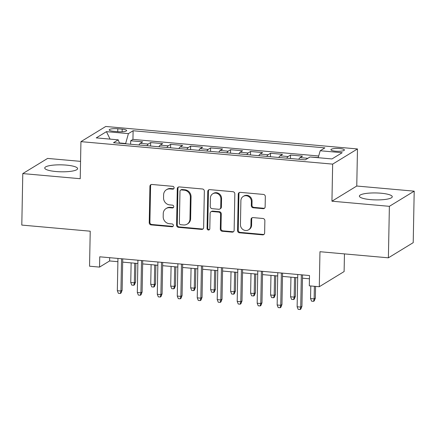 <?xml version="1.0" encoding="UTF-8"?>
<svg xmlns="http://www.w3.org/2000/svg" width="436" height="436" viewBox="0 0 436 436"><rect width="100%" height="100%" fill="white"/><g stroke="black" fill="none" stroke-linecap="round" stroke-linejoin="round"><path stroke-width="0.65" d="M174.106 187.867A1.45 1.346 -121.4 0 0 172.76 186.33L151.924 184.466A2.071 1.918 -121.4 0 0 149.924 186.314L149.226 222.709A2.071 1.918 -121.4 0 0 151.15 224.905L171.986 226.764A1.45 1.346 -121.4 0 0 173.381 225.472A1.45 1.346 -121.4 0 0 172.04 223.935L169.342 223.695A6.622 6.142 -121.4 0 1 163.189 216.665L163.249 213.629A6.622 6.142 -121.4 0 1 166.072 208.544A6.622 6.142 -121.4 0 1 169.648 207.721L172.345 207.961A1.45 1.346 -121.4 0 0 173.746 206.669A1.45 1.346 -121.4 0 0 172.4 205.133L169.702 204.893A6.622 6.142 -121.4 0 1 163.555 197.862L163.609 194.827A6.622 6.142 -121.4 0 1 166.432 189.742A6.622 6.142 -121.4 0 1 170.007 188.919L172.705 189.159A1.45 1.346 -121.4 0 0 174.106 187.867M381.053 193.224A16.443 3.472 1.1 0 0 359.378 196.107A16.443 3.472 1.1 0 0 370.584 199.623A16.443 3.472 1.1 0 0 392.258 196.74A16.443 3.472 1.1 0 0 381.053 193.224M66.403 165.124A16.443 3.472 1.1 0 0 44.734 168.007A16.443 3.472 1.1 0 0 55.939 171.522A16.443 3.472 1.1 0 0 77.608 168.639A16.443 3.472 1.1 0 0 66.403 165.124M339.818 148.551A6.747 1.422 1.1 0 0 330.924 149.733A6.747 1.422 1.1 0 0 335.524 151.178A6.747 1.422 1.1 0 0 344.413 149.995A6.747 1.422 1.1 0 0 339.818 148.551M263.131 208.68A2.071 1.918 -121.4 0 0 265.132 206.833L265.328 196.62A2.071 1.918 -121.4 0 0 263.404 194.423L240.263 192.358A2.071 1.918 -121.4 0 0 238.263 194.205L237.566 230.6A2.071 1.918 -121.4 0 0 239.489 232.797L262.63 234.862A2.071 1.918 -121.4 0 0 264.63 233.015L264.865 220.681A2.071 1.918 -121.4 0 0 262.941 218.485L253.038 217.602A2.071 1.918 -121.4 0 0 251.038 219.444L250.923 225.565A5.532 5.134 -121.4 0 1 248.564 229.816A5.532 5.134 -121.4 0 1 243.141 229.663A5.532 5.134 -121.4 0 1 240.432 224.627L240.89 200.669A5.532 5.134 -121.4 0 1 243.25 196.413A5.532 5.134 -121.4 0 1 248.673 196.565A5.532 5.134 -121.4 0 1 251.381 201.606L251.305 205.596A2.071 1.918 -121.4 0 0 253.229 207.792L263.131 208.68L263.802 208.266A2.071 1.918 -121.4 0 0 264.559 208.179M80.556 161.364L47.611 158.421L22.786 173.588L21.8 225.08L90.225 231.194L89.549 266.211L99.539 267.099L99.735 256.804L309.5 275.536L309.304 285.836L319.294 286.73L344.113 271.563L344.456 253.899M389.381 206.326L414.2 191.159L356.762 186.03L331.943 201.198L389.381 206.326L388.389 257.823L319.964 251.714L319.294 286.73M331.943 201.198L332.657 164.121L80.938 141.64L105.757 126.473L357.476 148.954L332.657 164.121M22.786 173.588L80.224 178.716L80.938 141.64M204.342 191.175A2.071 1.918 -121.4 0 0 202.418 188.979L179.278 186.913A2.071 1.918 -121.4 0 0 177.283 188.755L176.58 225.15A2.071 1.918 -121.4 0 0 178.504 227.347L201.645 229.412A2.071 1.918 -121.4 0 0 203.645 227.57L204.342 191.175M209.77 189.633L232.911 191.704A2.071 1.918 -121.4 0 1 234.835 193.9L234.137 230.29A2.071 1.918 -121.4 0 1 232.137 232.137L222.235 231.254A2.071 1.918 -121.4 0 1 220.311 229.058L220.594 214.299A2.071 1.918 -121.4 0 0 218.67 212.098L212.103 211.515A2.071 1.918 -121.4 0 0 210.103 213.362L209.809 228.726A1.45 1.346 -121.4 0 1 207.77 229.799A1.45 1.346 -121.4 0 1 207.062 228.48L207.77 191.48A2.071 1.918 -121.4 0 1 209.77 189.633M414.2 191.159L413.214 242.656L388.389 257.823M318.247 157.521L310.492 157.02M307.821 158.306L300.055 157.614L302.502 156.115L290.518 155.047L290.447 158.519M286.828 158.197A8.431 2.594 -84.9 0 1 288.065 156.54L280.076 155.826L282.523 154.333L270.538 153.259L270.473 156.737M266.848 156.41A8.431 2.594 -84.9 0 1 268.091 154.758L260.096 154.044L262.548 152.551L250.558 151.477L250.493 154.949M246.869 154.627A8.431 2.594 -84.9 0 1 248.111 152.976L240.122 152.262L242.569 150.763L230.584 149.695L230.519 153.167M226.894 152.845A8.431 2.594 -84.9 0 1 228.132 151.188L220.142 150.475L222.594 148.981L210.604 147.908L210.539 151.379M206.915 151.058A8.431 2.594 -84.9 0 1 208.157 149.406L200.168 148.692L202.615 147.194L190.63 146.125L190.559 149.597M186.94 149.275A8.431 2.594 -84.9 0 1 188.178 147.619L180.188 146.905L182.635 145.411L170.65 144.343L170.585 147.815M166.961 147.488A8.431 2.594 -84.9 0 1 168.203 145.837L160.208 145.123L162.661 143.629L150.671 142.556L148.224 144.054A8.431 2.594 95.1 0 0 146.981 145.706M150.605 146.027L150.671 142.556M113.638 131.312L118.036 131.705A6.535 1.379 1.1 0 0 126.647 130.56A6.535 1.379 1.1 0 0 122.194 129.165L117.796 128.767A6.535 1.379 1.1 0 0 109.185 129.917A6.535 1.379 1.1 0 0 113.638 131.312M318.193 157.707L320.198 150.747L324.891 147.875L133.111 130.746L128.413 133.618L125.563 143.793M320.198 150.747L342.173 152.709L331.976 158.938L310.001 156.976L305.304 159.843L113.518 142.719L118.216 139.847L96.242 137.885L106.439 131.656L128.413 133.618M318.689 155.99L132.942 139.4L130.696 140.774L142.681 141.842L140.234 143.34A8.431 2.594 95.1 0 0 138.991 144.992M168.203 145.837L170.65 144.343M188.178 147.619L190.63 146.125M208.157 149.406L210.604 147.908M228.132 151.188L230.584 149.695M248.111 152.976L250.558 151.477M268.091 154.758L270.538 153.259M288.065 156.54L290.518 155.047M125.568 143.499L119.399 142.943M356.762 186.03L357.476 148.954M99.539 267.099L109.605 260.951L117.889 261.693M122.68 262.123L137.869 263.475M142.654 263.905L157.843 265.262M162.633 265.688L177.823 267.045M182.613 267.475L197.802 268.832M202.587 269.257L217.777 270.614M222.567 271.039L237.756 272.396M242.541 272.827L257.736 274.184M262.521 274.609L277.71 275.966M282.501 276.397L297.69 277.754M302.475 278.179L309.44 278.8M109.665 257.687L109.605 260.951M130.626 144.245L130.696 140.774M132.942 139.4L133.111 130.746M119.519 143.253L118.216 139.847M160.208 145.123A8.431 2.594 95.1 0 0 158.971 146.774M180.188 146.905A8.431 2.594 95.1 0 0 178.945 148.562M200.168 148.692A8.431 2.594 95.1 0 0 198.925 150.344M220.142 150.475A8.431 2.594 95.1 0 0 218.905 152.131M240.122 152.262A8.431 2.594 95.1 0 0 238.879 153.913M260.096 154.044A8.431 2.594 95.1 0 0 258.859 155.696M280.076 155.826A8.431 2.594 95.1 0 0 278.833 157.483M300.055 157.614A8.431 2.594 95.1 0 0 298.813 159.265M110.068 139.122L106.439 131.656M173.79 188.723A1.45 1.346 -121.4 0 1 173.375 188.75L170.678 188.51A6.622 6.142 -121.4 0 0 167.102 189.328L166.432 189.742M166.072 208.544L166.743 208.13A6.622 6.142 -121.4 0 1 170.318 207.313L173.016 207.552A1.45 1.346 -121.4 0 0 173.43 207.525M151.167 184.559A2.071 1.918 -121.4 0 0 150.594 185.905L149.897 222.3A2.071 1.918 -121.4 0 0 151.821 224.496L172.656 226.355A1.45 1.346 -121.4 0 0 173.07 226.328M178.52 187A2.071 1.918 -121.4 0 0 177.953 188.347L177.25 224.742A2.071 1.918 -121.4 0 0 179.174 226.938L202.315 229.004A2.071 1.918 -121.4 0 0 203.072 228.916M181.381 189.933A1.45 1.346 -121.4 0 0 179.981 191.23L179.37 223.172A1.45 1.346 -121.4 0 0 180.717 224.709L183.556 224.965A6.622 6.142 -121.4 0 0 187.137 224.142A6.622 6.142 -121.4 0 0 189.96 219.057L190.379 197.219A6.622 6.142 -121.4 0 0 184.226 190.189L181.381 189.933L182.052 189.524A1.45 1.346 -121.4 0 0 181.272 189.704L180.602 190.112M187.137 224.142L187.807 223.733A6.622 6.142 -121.4 0 0 190.63 218.643L189.96 219.057M182.052 189.524L184.897 189.78A6.622 6.142 -121.4 0 1 191.05 196.81L190.63 218.643M210.986 211.771L211.656 211.362A2.071 1.918 -121.4 0 1 212.773 211.106L219.341 211.689A2.071 1.918 -121.4 0 1 221.265 213.885L220.981 228.649A2.071 1.918 -121.4 0 0 222.905 230.846L232.808 231.729A2.071 1.918 -121.4 0 0 233.565 231.641M209.013 189.725A2.071 1.918 -121.4 0 0 208.446 191.072L207.732 228.072A1.45 1.346 -121.4 0 0 209.493 229.581M220.889 198.98A5.532 5.134 -121.4 0 0 218.174 193.944A5.532 5.134 -121.4 0 0 212.757 193.791A5.532 5.134 -121.4 0 0 210.397 198.042L210.234 206.484A2.071 1.918 -121.4 0 0 212.158 208.68L218.725 209.269A2.071 1.918 -121.4 0 0 220.725 207.422L220.889 198.98L221.559 198.571A5.532 5.134 -121.4 0 0 218.85 193.535A5.532 5.134 -121.4 0 0 213.427 193.382L212.757 193.791M219.842 209.013L220.512 208.604A2.071 1.918 -121.4 0 0 221.395 207.013L220.725 207.422M221.559 198.571L221.395 207.013M243.25 196.413L243.92 196.004A5.532 5.134 -121.4 0 1 249.343 196.156A5.532 5.134 -121.4 0 1 252.052 201.192L251.975 205.187A2.071 1.918 -121.4 0 0 253.899 207.383L263.802 208.266M248.564 229.816L249.234 229.407A5.532 5.134 -121.4 0 0 251.594 225.15L250.923 225.565M252.281 217.689A2.071 1.918 -121.4 0 0 251.708 219.036L251.594 225.15M239.506 192.445A2.071 1.918 -121.4 0 0 238.939 193.797L238.236 230.186A2.071 1.918 -121.4 0 0 240.16 232.383L263.3 234.454A2.071 1.918 -121.4 0 0 264.058 234.361M135.552 282.092L134.435 284.861L133.765 285.269L131.765 285.095L130.751 282.506L134.348 282.828L135.552 282.092L135.912 263.3M133.765 285.269L134.348 282.828L134.724 263.197M130.751 282.506L131.127 262.875M121.551 258.75L120.93 291.025L122.135 290.289L121.017 293.057L120.347 293.472L120.93 291.025L117.333 290.703L117.954 258.428M122.135 290.289L122.739 258.859M120.347 293.472L118.347 293.292L117.333 290.703M155.532 283.874L154.415 286.643L153.739 287.057L151.744 286.877L150.731 284.294L154.322 284.615L155.532 283.874L155.892 265.088M153.739 287.057L154.322 284.615L154.698 264.979M150.731 284.294L151.107 264.657M175.512 285.662L174.389 288.43L173.719 288.839L171.724 288.659L170.705 286.076L174.302 286.398L175.512 285.662L175.871 266.87M173.719 288.839L174.302 286.398L174.678 266.767M170.705 286.076L171.081 266.445M195.486 287.444L194.369 290.213L193.698 290.621L191.698 290.447L190.685 287.858L194.282 288.18L195.486 287.444L195.846 268.658M193.698 290.621L194.282 288.18L194.658 268.549M190.685 287.858L191.061 268.227M215.466 289.226L214.343 292L213.673 292.409L211.678 292.229L210.659 289.646L214.256 289.967L215.466 289.226L215.825 270.44M213.673 292.409L214.256 289.967L214.632 270.331M210.659 289.646L211.04 270.015M141.526 260.532L140.904 292.812L142.114 292.071L140.997 294.845L140.327 295.254L140.904 292.812L137.313 292.491L137.929 260.216M142.114 292.071L142.719 260.641M140.327 295.254L138.326 295.074L137.313 292.491M161.505 262.319L160.884 294.594L162.094 293.859L160.971 296.627L160.301 297.036L160.884 294.594L157.287 294.273L157.908 261.998M162.094 293.859L162.693 262.423M160.301 297.036L158.306 296.862L157.287 294.273M181.48 264.102L180.864 296.376L182.068 295.641L180.951 298.409L180.281 298.824L180.864 296.376L177.267 296.06L177.888 263.78M182.068 295.641L182.673 264.211M180.281 298.824L178.28 298.644L177.267 296.06M201.459 265.889L200.838 298.164L202.048 297.428L200.931 300.197L200.255 300.606L200.838 298.164L197.246 297.843L197.862 265.568M202.048 297.428L202.653 265.993M200.255 300.606L198.26 300.426L197.246 297.843M235.44 291.014L234.323 293.782L233.652 294.191L231.652 294.011L230.639 291.428L234.236 291.749L235.44 291.014L235.805 272.222M233.652 294.191L234.236 291.749L234.612 272.119M230.639 291.428L231.015 271.797M221.439 267.671L220.818 299.946L222.028 299.21L220.905 301.979L220.235 302.388L220.818 299.946L217.221 299.625L217.842 267.35M222.028 299.21L222.627 267.78M220.235 302.388L218.24 302.213L217.221 299.625M255.42 292.796L254.302 295.564L253.632 295.979L251.632 295.799L250.618 293.215L254.21 293.532L255.42 292.796L255.779 274.01M253.632 295.979L254.21 293.532L254.591 273.901M250.618 293.215L250.994 273.579M275.399 294.578L274.277 297.352L273.606 297.761L271.612 297.581L270.593 294.998L274.19 295.319L275.399 294.578L275.759 275.792M273.606 297.761L274.19 295.319L274.566 275.688M270.593 294.998L270.969 275.367M295.374 296.366L294.256 299.134L293.586 299.543L291.586 299.368L290.572 296.78L294.169 297.101L295.374 296.366L295.733 277.574M293.586 299.543L294.169 297.101L294.545 277.47M290.572 296.78L290.948 277.149M315.353 298.148L314.236 300.922L313.56 301.331L311.566 301.151L310.546 298.567L314.143 298.889L315.353 298.148L315.577 286.398M313.56 301.331L314.143 298.889L314.389 286.288M310.546 298.567L310.792 285.967M241.413 269.453L240.797 301.734L242.002 300.993L240.885 303.767L240.214 304.175L240.797 301.734L237.2 301.412L237.816 269.132M242.002 300.993L242.607 269.562M240.214 304.175L238.214 303.996L237.2 301.412M261.393 271.241L260.772 303.516L261.982 302.78L260.859 305.549L260.188 305.958L260.772 303.516L257.175 303.194L257.796 270.92M261.982 302.78L262.581 271.345M260.188 305.958L258.194 305.778L257.175 303.194M281.373 273.023L280.751 305.298L281.956 304.562L280.839 307.331L280.168 307.745L280.751 305.298L277.154 304.977L277.776 272.702M281.956 304.562L282.561 273.132M280.168 307.745L278.168 307.565L277.154 304.977M301.347 274.811L300.726 307.086L301.935 306.345L300.818 309.119L300.148 309.527L300.726 307.086L297.134 306.764L297.75 274.489M301.935 306.345L302.54 274.914M300.148 309.527L298.148 309.347L297.134 306.764M148.224 144.054L140.234 143.34M117.742 131.677L117.796 128.767M122.145 131.781L122.194 129.165M170.678 188.51L170.007 188.919M173.016 207.552L172.345 207.961M170.318 207.313L169.648 207.721M172.656 226.355L171.986 226.764M151.821 224.496L151.15 224.905M149.897 222.3L149.226 222.709M150.594 185.905L149.924 186.314M173.375 188.75L172.705 189.159M202.315 229.004L201.645 229.412M179.174 226.938L178.504 227.347M177.25 224.742L176.58 225.15M177.953 188.347L177.283 188.755M191.05 196.81L190.379 197.219M184.897 189.78L184.226 190.189M232.808 231.729L232.137 232.137M222.905 230.846L222.235 231.254M220.981 228.649L220.311 229.058M221.265 213.885L220.594 214.299M219.341 211.689L218.67 212.098M212.773 211.106L212.103 211.515M207.732 228.072L207.062 228.48M208.446 191.072L207.77 191.48M253.899 207.383L253.229 207.792M251.975 205.187L251.305 205.596M252.052 201.192L251.381 201.606M251.708 219.036L251.038 219.444M263.3 234.454L262.63 234.862M240.16 232.383L239.489 232.797M238.236 230.186L237.566 230.6M238.939 193.797L238.263 194.205"/></g></svg>
